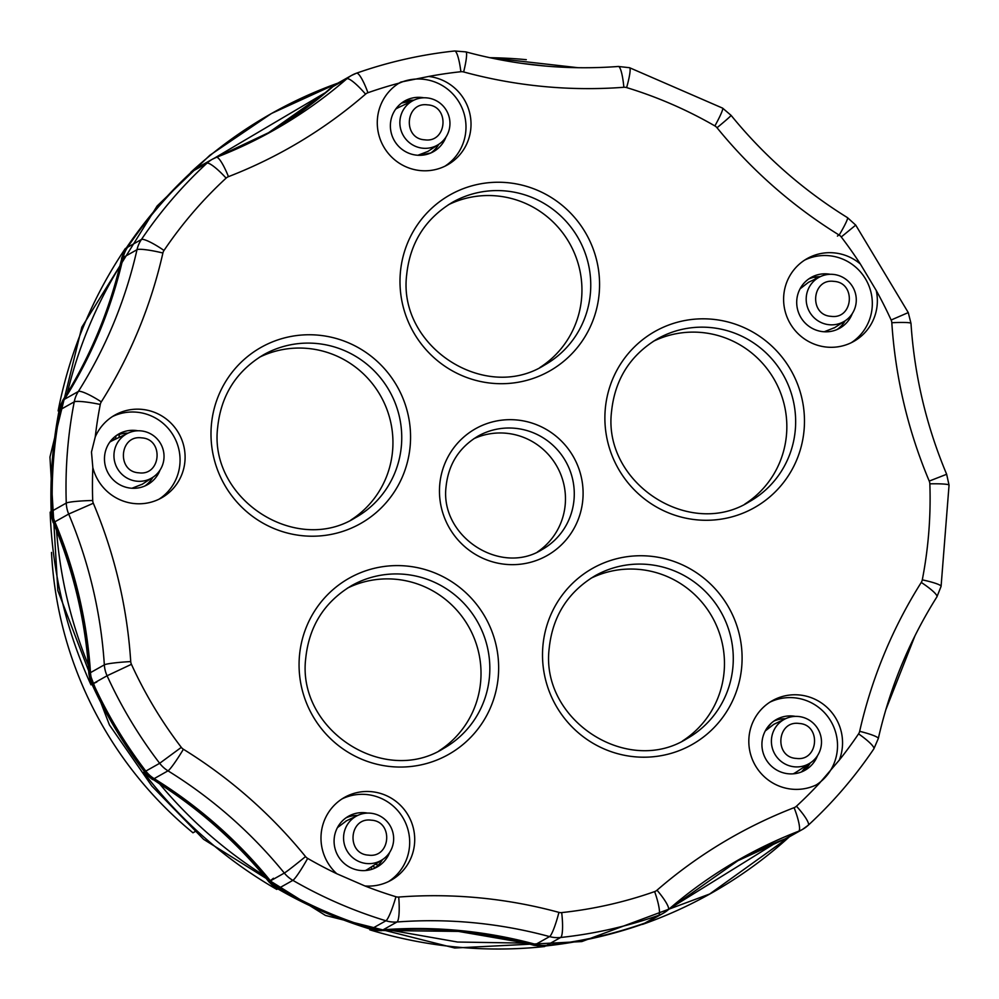 <?xml version="1.0" encoding="UTF-8"?>
<svg xmlns="http://www.w3.org/2000/svg" width="999" height="999" viewBox="0 0 999 999"><rect width="100%" height="100%" fill="white"/><g stroke="black" fill="none" stroke-linecap="round" stroke-linejoin="round"><path stroke-width="1.5" d="M789.41 836.775A447.577 439.572 -119.4 0 1 710.838 893.443A447.577 439.572 -119.4 0 1 642.507 924.4L643.518 923.838A447.577 439.572 -119.4 0 1 545.541 945.978L544.542 946.553L534.065 945.316L526.236 943.143L458.429 931.405L381.88 930.494A30.657 30.107 -119.4 0 1 370.816 929.27A447.577 439.572 -119.4 0 1 277.772 888.848L276.76 889.41L268.831 881.78L263.674 875.299C233.491 839.597 198.826 809.128 159.653 783.903L152.897 779.345A30.657 30.107 -119.4 0 1 144.568 771.802A447.577 439.572 -119.4 0 1 91.983 684.253L90.971 684.814L88.836 673.563L88.374 665.222C84.478 618.756 73.851 573.801 56.506 530.382L53.596 522.552A30.657 30.107 -119.4 0 1 51.174 511.575A447.577 439.572 -119.4 0 1 59.141 410.339L58.129 410.901L62.85 400.199L67.308 393.144C91.184 353.671 108.666 311.413 119.755 266.371L121.903 258.204A30.657 30.107 -119.4 0 1 126.311 247.989A447.577 439.572 -119.4 0 1 191.783 171.728L197.352 167.682A30.657 30.107 -119.4 0 1 197.977 167.345L197.352 167.682A30.657 30.107 -119.4 0 0 191.783 171.728A4.595 0.849 -132.7 0 1 192.22 171.791M371.428 869.417L371.478 866.807M401.573 103.084L412.649 100.774M710.114 893.843L581.805 941.57L454.72 948.014L325.474 915.446L203.596 839.322L151.848 786.026L109.44 724.962L57.855 590.634L49.95 457.055L81.831 327.197L157.105 206.019L209.802 155.295L271.179 113.686M544.542 946.553A447.577 439.572 -119.4 0 1 456.481 947.027A447.577 439.572 -119.4 0 1 369.817 929.832L381.481 930.718M833.216 274.4A25.387 24.938 -119.4 0 1 845.067 320.854A25.387 24.938 -119.4 0 1 806.63 303.908A25.387 24.938 -119.4 0 1 833.216 274.4M834.802 327.56L824.225 331.768M798.426 716.483A25.387 24.938 -119.4 0 1 810.276 762.936A25.387 24.938 -119.4 0 1 771.84 745.991A25.387 24.938 -119.4 0 1 798.426 716.483M375.474 864.21L378.196 865.184M370.592 813.198A25.387 24.938 -119.4 0 1 382.442 859.652A25.387 24.938 -119.4 0 1 344.006 842.706A25.387 24.938 -119.4 0 1 370.592 813.198M140.959 430.881A25.387 24.938 -119.4 0 1 152.822 477.335A25.387 24.938 -119.4 0 1 114.385 460.389A25.387 24.938 -119.4 0 1 140.959 430.881M142.358 484.178L131.943 488.261M426.885 97.89A25.387 24.938 -119.4 0 1 438.736 144.343A25.387 24.938 -119.4 0 1 400.299 127.397A25.387 24.938 -119.4 0 1 426.885 97.89M438.736 144.343L427.884 151.436L417.894 155.257M833.865 281.381C856.318 282.442 853.396 319.543 831.118 316.333C808.678 315.272 811.588 278.172 833.865 281.381M799.075 723.463C821.515 724.537 818.606 761.638 796.328 758.416C773.875 757.354 776.797 720.254 799.075 723.463M371.241 820.179C393.681 821.24 390.771 858.353 368.494 855.132C346.041 854.07 348.963 816.97 371.241 820.179M141.621 437.874C164.061 438.936 161.139 476.036 138.873 472.814C116.421 471.753 119.343 434.652 141.621 437.874M427.535 104.87C449.987 105.931 447.065 143.044 424.787 139.823C402.347 138.761 405.257 101.661 427.535 104.87M807.667 764.635L801.548 771.902M51.498 552.422A383.204 376.336 60.6 0 0 192.969 832.791L195.017 831.643M800.074 288.836L808.528 282.28L820.229 276.686M815.833 278.796L814.697 277.148M119.418 434.378L118.968 437.487M337.45 827.634L346.528 820.791M765.284 730.918L773.738 724.362L785.439 718.768M842.881 324.076L842.182 322.739M90.971 684.814A447.577 439.572 -119.4 0 1 50.162 512.137L53.197 522.764M276.76 889.41A447.577 439.572 -119.4 0 1 143.556 772.364L152.497 779.557M642.507 924.4L648.201 921.715A30.657 30.107 -119.4 0 1 643.518 923.838A4.595 0.849 -109.4 0 0 643.668 923.513M783.778 839.397A4.595 0.862 68.8 0 1 783.641 839.672A30.657 30.107 -119.4 0 0 787.462 837.874L788.086 837.512A30.657 30.107 -119.4 0 1 787.462 837.874L733.766 862.624M335.926 84.228L331.73 87.275A30.657 30.107 -119.4 0 1 337.25 83.504L335.926 84.241M265.921 134.565L325.262 92.72L331.343 87.5M58.129 410.901A447.577 439.572 -119.4 0 1 125.312 248.551L121.516 258.429M112.949 438.424L115.022 439.373M771.191 723.276A352.547 346.228 -119.4 0 1 766.308 729.133M419.805 155.307A352.547 346.228 -119.4 0 1 430.731 153.009M347.427 588.136A93.506 91.833 -119.4 0 1 440.297 595.566A93.506 91.833 -119.4 0 1 480.731 680.781A93.506 91.833 -119.4 0 1 438.973 750.873M653.246 341.371A93.506 91.833 -119.4 0 1 746.116 348.788A93.506 91.833 -119.4 0 1 786.55 434.003A93.506 91.833 -119.4 0 1 744.792 504.108M448.351 204.783A93.506 91.833 -119.4 0 1 541.221 212.213A93.506 91.833 -119.4 0 1 581.655 297.427A93.506 91.833 -119.4 0 1 539.897 367.52M259.34 357.305A93.506 91.833 -119.4 0 1 352.21 364.722A93.506 91.833 -119.4 0 1 392.657 449.95A93.506 91.833 -119.4 0 1 350.886 520.042M473.788 438.748A65.147 63.973 -119.4 0 1 565.272 503.958A65.147 63.973 -119.4 0 1 537.462 551.947M590.871 578.296A93.506 91.833 -119.4 0 1 683.741 585.714A93.506 91.833 -119.4 0 1 724.175 670.941A93.506 91.833 -119.4 0 1 682.417 741.033M423.851 97.79A29.121 28.596 60.6 0 0 403.733 150.562A29.121 28.596 60.6 0 0 445.954 137.075M402.397 102.472A29.121 28.596 -119.4 0 1 413.973 100.15M137.924 430.781A29.121 28.596 60.6 0 0 117.82 483.553A29.121 28.596 60.6 0 0 160.027 470.079M116.471 435.477A29.121 28.596 -119.4 0 1 128.047 433.141M367.557 813.099A29.121 28.596 60.6 0 0 347.44 865.871A29.121 28.596 60.6 0 0 389.66 852.384M346.091 817.781A29.121 28.596 -119.4 0 1 357.679 815.459M830.181 274.3A29.121 28.596 60.6 0 0 810.064 327.073A29.121 28.596 60.6 0 0 852.284 313.586M808.728 278.983A29.121 28.596 -119.4 0 1 820.304 276.661M795.379 716.383A29.121 28.596 60.6 0 0 775.274 769.155A29.121 28.596 60.6 0 0 817.494 755.681M773.925 721.066A29.121 28.596 -119.4 0 1 785.514 718.743M860.339 263.986L876.235 290.472A47.515 46.666 -119.4 0 1 877.209 304.458A47.515 46.666 -119.4 0 1 853.77 341.408A47.515 46.666 -119.4 0 1 805.381 339.56A47.515 46.666 -119.4 0 1 783.753 295.517A47.515 46.666 -119.4 0 1 807.18 258.579A47.515 46.666 -119.4 0 1 860.339 263.986A424.587 416.983 60.6 0 0 841.258 236.963A7.667 7.53 60.6 0 0 839.172 235.077A482.829 474.188 -119.4 0 1 717.02 127.747A7.667 7.53 60.6 0 0 714.884 125.924A424.587 416.983 60.6 0 0 626.623 87.587A7.667 7.53 60.6 0 0 623.851 87.275A482.829 474.188 -119.4 0 1 463.636 71.953A7.667 7.53 60.6 0 0 460.864 71.728A424.587 416.983 60.6 0 0 428.646 76.461A47.515 46.666 -119.4 0 1 470.879 127.947A47.515 46.666 -119.4 0 1 447.44 164.897A47.515 46.666 -119.4 0 1 399.051 163.049A47.515 46.666 -119.4 0 1 377.422 119.006A47.515 46.666 -119.4 0 1 399.013 83.154L400.849 82.068L428.646 76.461M851.21 342.744A47.515 46.666 60.6 0 0 872.177 307.292A47.515 46.666 60.6 0 0 851.747 264.073A47.515 46.666 60.6 0 0 804.707 260.077M444.88 166.234A47.515 46.666 60.6 0 0 465.846 130.782A47.515 46.666 60.6 0 0 445.417 87.562A47.515 46.666 60.6 0 0 398.376 83.566M816.42 784.827A47.515 46.666 60.6 0 0 837.374 749.375A47.515 46.666 60.6 0 0 816.957 706.156A47.515 46.666 60.6 0 0 769.917 702.16M748.963 737.599A47.515 46.666 -119.4 0 1 772.389 700.661A47.515 46.666 -119.4 0 1 820.778 702.509A47.515 46.666 -119.4 0 1 842.407 746.54A47.515 46.666 -119.4 0 1 839.272 760.139L819.467 783.216A47.515 46.666 -119.4 0 1 818.98 783.491A47.515 46.666 -119.4 0 1 770.591 781.643A47.515 46.666 -119.4 0 1 748.963 737.599M95.242 436.938A47.515 46.666 -119.4 0 1 114.935 415.06A47.515 46.666 -119.4 0 1 163.324 416.908A47.515 46.666 -119.4 0 1 184.952 460.951A47.515 46.666 -119.4 0 1 161.526 497.889A47.515 46.666 -119.4 0 1 92.832 467.557L91.483 452.023L95.242 436.938A424.587 416.983 60.6 0 1 100.275 404.47A22.989 2.835 -169 0 0 74.238 401.848L60.402 409.627A30.657 30.107 -119.4 0 1 64.498 399.275A459.84 451.61 60.6 0 0 123.164 257.492A30.657 30.107 -119.4 0 1 127.572 247.277A447.577 439.572 -119.4 0 1 193.044 171.029A30.657 30.107 -119.4 0 1 198.601 166.983L212.45 159.191A30.657 30.107 -119.4 0 1 216.271 157.392A22.989 4.283 -111.2 0 1 216.383 157.343L212.45 159.191A30.657 30.107 -119.4 0 0 206.893 163.237L193.044 171.029M158.966 499.225A47.515 46.666 60.6 0 0 179.92 463.773A47.515 46.666 60.6 0 0 159.503 420.567A47.515 46.666 60.6 0 0 112.462 416.558M388.586 881.543A47.515 46.666 60.6 0 0 409.54 846.091A47.515 46.666 60.6 0 0 389.123 802.871A47.515 46.666 60.6 0 0 342.083 798.875M321.129 834.315A47.515 46.666 -119.4 0 1 344.555 797.377A47.515 46.666 -119.4 0 1 392.944 799.225A47.515 46.666 -119.4 0 1 414.573 843.256A47.515 46.666 -119.4 0 1 391.146 880.206A47.515 46.666 -119.4 0 1 364.935 885.963L336.788 873.738A47.515 46.666 -119.4 0 1 321.129 834.315M364.935 885.963A424.587 416.983 60.6 0 0 395.941 896.74A7.667 7.53 60.6 0 0 398.701 897.052A482.829 474.188 -119.4 0 1 558.916 912.374A7.667 7.53 60.6 0 0 561.688 912.599A424.587 416.983 60.6 0 0 654.632 891.595A7.667 7.53 60.6 0 0 657.017 890.196A22.989 4.246 -130.9 0 1 668.306 909.689A22.989 4.246 -130.9 0 1 668.181 909.789A30.657 30.107 -119.4 0 1 663.299 913.223L649.45 921.003A30.657 30.107 -119.4 0 1 644.78 923.126A447.577 439.572 -119.4 0 1 546.803 945.279A30.657 30.107 -119.4 0 1 535.714 944.38A459.84 451.61 60.6 0 0 383.129 929.794A30.657 30.107 -119.4 0 1 372.078 928.558A447.577 439.572 -119.4 0 1 279.033 888.136A30.657 30.107 -119.4 0 1 270.479 880.856A459.84 451.61 60.6 0 0 154.146 778.633A30.657 30.107 -119.4 0 1 145.817 771.091A447.577 439.572 -119.4 0 1 93.244 683.541A30.657 30.107 -119.4 0 1 90.484 672.639A459.84 451.61 60.6 0 0 54.845 521.84A30.657 30.107 -119.4 0 1 52.435 510.864A447.577 439.572 -119.4 0 1 60.402 409.627M266.683 134.153A459.84 451.61 60.6 0 0 332.992 86.576A30.657 30.107 -119.4 0 1 337.874 83.142L271.965 113.249A447.577 439.572 -119.4 0 1 337.812 83.167M657.017 890.196A482.829 474.188 -119.4 0 1 794.105 807.667A7.667 7.53 60.6 0 0 796.453 806.205A22.989 4.221 -132.7 0 1 808.266 825.224A22.989 4.221 -132.7 0 1 808.116 825.336A30.657 30.107 -119.4 0 1 802.559 829.382L788.723 837.162A30.657 30.107 -119.4 0 1 784.889 838.973A459.84 451.61 60.6 0 0 734.49 862.199M438.811 144.293A29.121 28.596 -119.4 0 1 430.806 152.984M152.884 477.297A29.121 28.596 -119.4 0 1 144.88 485.976M382.505 859.602A29.121 28.596 -119.4 0 1 374.513 868.293M845.142 320.804A29.121 28.596 -119.4 0 1 837.137 329.495M810.339 762.886A29.121 28.596 -119.4 0 1 802.347 771.578M526.236 943.143L457.592 942.032L389.797 930.094M372.265 866.295A390.871 383.866 60.6 0 0 375.587 867.482M413.898 100.175L398.551 107.517A26.523 26.049 60.6 0 0 395.754 109.078M382.167 929.844A4.595 0.787 -94.3 0 1 381.88 930.494A459.84 451.61 -119.4 0 1 458.678 931.255A459.84 451.61 -119.4 0 1 534.465 945.091L534.065 945.316M369.817 929.832L370.816 929.27M793.243 773.825A26.523 26.049 60.6 0 0 796.028 772.239L810.276 762.936M365.409 870.541A26.523 26.049 60.6 0 0 368.194 868.955L382.442 859.652M143.556 772.364L144.568 771.802M50.162 512.137L52.447 511.313M125.312 248.551L126.311 247.989A4.595 0.774 34 0 1 127.06 248.077M190.784 172.303A447.577 439.572 -119.4 0 1 271.965 113.249L270.205 114.236M489.872 57.705A447.577 439.572 -119.4 0 1 526.311 59.678M88.374 665.222C70.767 621.853 60.14 576.91 56.506 530.382M96.853 681.967L91.983 684.253A30.657 30.107 -119.4 0 1 89.236 673.351L88.836 673.563M263.674 875.299C224.325 850.274 189.648 819.804 159.653 783.903M278.596 887.886L277.772 888.848A30.657 30.107 -119.4 0 1 269.218 881.555L268.831 881.78M545.816 945.366A4.595 0.799 83.9 0 1 545.541 945.978A30.657 30.107 -119.4 0 1 534.465 945.091M648.826 921.353A30.657 30.107 -119.4 0 1 648.201 921.715L648.826 921.353M775.786 842.844L669.268 908.865M733.865 862.562A459.84 451.61 -119.4 0 1 783.641 839.672L783.241 839.897M839.572 234.403L837.424 236.101M521.69 63.349L546.378 66.134M214.198 158.279L325.262 92.72M67.308 393.144C78.159 348.014 95.642 305.744 119.755 266.371M59.141 410.339A30.657 30.107 -119.4 0 1 63.237 399.987L62.85 400.199M127.984 433.179L112.625 440.522A26.523 26.049 60.6 0 0 109.828 442.082M115.984 435.826A390.871 383.866 60.6 0 0 115.497 439.148M64.011 400.062A4.595 0.762 -147.7 0 0 63.237 399.987A459.84 451.61 -119.4 0 0 121.903 258.204M90.522 673.051L89.236 673.351A459.84 451.61 -119.4 0 0 53.596 522.552M273.464 878.258L269.218 881.555A459.84 451.61 -119.4 0 0 152.897 779.345L153.759 778.383M266.046 134.49A459.84 451.61 -119.4 0 0 331.73 87.275A4.595 0.849 49.1 0 1 332.118 87.325M410.252 445.005A101.161 99.351 -119.4 0 1 302.884 535.764A101.161 99.351 -119.4 0 1 211.301 425.974A101.161 99.351 -119.4 0 1 318.669 335.202A101.161 99.351 -119.4 0 1 410.252 445.005M355.357 517.682A93.506 91.833 60.6 0 0 401.461 444.992A93.506 91.833 60.6 0 0 358.891 358.341A93.506 91.833 60.6 0 0 263.674 354.707C236.401 371.029 221.066 395.217 217.682 427.285C208.591 498.588 295.492 555.469 355.357 517.682M498.339 675.848A101.161 99.351 -119.4 0 1 390.971 766.608A101.161 99.351 -119.4 0 1 299.375 656.805A101.161 99.351 -119.4 0 1 406.755 566.046A101.161 99.351 -119.4 0 1 498.339 675.848M443.444 748.526A93.506 91.833 60.6 0 0 489.547 675.836A93.506 91.833 60.6 0 0 446.978 589.173A93.506 91.833 60.6 0 0 351.76 585.539C324.488 601.873 309.153 626.061 305.756 658.116C296.666 729.432 383.579 786.313 443.444 748.526M582.879 499.013A72.815 71.503 -119.4 0 1 505.594 564.335A72.815 71.503 -119.4 0 1 439.685 485.314A72.815 71.503 -119.4 0 1 516.958 419.992A72.815 71.503 -119.4 0 1 582.879 499.013M541.957 549.65A65.147 63.973 60.6 0 0 574.075 499.001A65.147 63.973 60.6 0 0 544.418 438.623A65.147 63.973 60.6 0 0 478.084 436.088C459.103 447.452 448.439 464.285 446.066 486.625C439.735 536.338 500.337 575.961 541.957 549.65M599.263 292.482A101.161 99.351 -119.4 0 1 491.883 383.254A101.161 99.351 -119.4 0 1 400.299 273.451A101.161 99.351 -119.4 0 1 507.679 182.692A101.161 99.351 -119.4 0 1 599.263 292.482M544.368 365.172A93.506 91.833 60.6 0 0 590.471 292.47A93.506 91.833 60.6 0 0 547.902 205.819A93.506 91.833 60.6 0 0 452.684 202.185C425.412 218.506 410.077 242.707 406.68 274.762C397.59 346.079 484.503 402.959 544.368 365.172M804.158 429.071A101.161 99.351 -119.4 0 1 696.79 519.83A101.161 99.351 -119.4 0 1 605.194 410.04A101.161 99.351 -119.4 0 1 712.574 319.268A101.161 99.351 -119.4 0 1 804.158 429.071M749.262 501.748A93.506 91.833 60.6 0 0 795.366 429.058A93.506 91.833 60.6 0 0 752.796 342.395A93.506 91.833 60.6 0 0 657.579 338.761C630.307 355.095 614.972 379.283 611.575 411.338C602.484 482.654 689.397 539.535 749.262 501.748M741.782 665.996A101.161 99.351 -119.4 0 1 634.415 756.755A101.161 99.351 -119.4 0 1 542.819 646.965A101.161 99.351 -119.4 0 1 650.199 556.193A101.161 99.351 -119.4 0 1 741.782 665.996M686.887 738.673A93.506 91.833 60.6 0 0 732.991 665.983A93.506 91.833 60.6 0 0 690.421 579.333A93.506 91.833 60.6 0 0 595.204 575.686C567.932 592.02 552.597 616.208 549.2 648.276C540.109 719.58 627.022 776.46 686.887 738.673M92.832 467.557A424.587 416.983 60.6 0 0 92.707 500.499A22.989 2.023 178 0 0 66.271 503.071A447.577 439.572 -119.4 0 1 67.383 452.185A447.577 439.572 -119.4 0 1 74.238 401.848A30.657 30.107 -119.4 0 1 78.334 391.483L64.498 399.275M714.884 125.924A22.989 2.235 -60 0 0 722.602 108.129L731.081 115.36C764.247 156.031 803.046 190.122 847.477 217.645L855.731 225.112L908.266 312.587L891.133 320.017A424.587 416.983 60.6 0 0 876.235 290.472M855.731 225.112L841.258 236.963M399.013 83.154A424.587 416.983 60.6 0 0 367.932 92.732A22.989 4.271 -109.4 0 0 356.518 73.177A22.989 4.271 -109.4 0 0 356.393 73.227A30.657 30.107 -119.4 0 0 351.71 75.35L337.874 83.142M460.864 71.728A22.989 3.996 -96.1 0 0 454.657 50.986C421.054 54.595 388.336 61.988 356.518 73.177L351.71 75.35A30.657 30.107 -119.4 0 0 346.828 78.784L332.992 86.576M839.272 760.139A424.587 416.983 60.6 0 0 858.566 733.865A7.667 7.53 60.6 0 0 859.664 731.318A482.829 474.188 -119.4 0 1 921.265 582.442A7.667 7.53 60.6 0 0 922.289 579.857A424.587 416.983 60.6 0 0 929.844 483.828A7.667 7.53 60.6 0 0 929.245 481.081A482.829 474.188 -119.4 0 1 891.82 322.739A7.667 7.53 60.6 0 0 891.133 320.017M796.453 806.205A424.587 416.983 60.6 0 0 819.467 783.216M784.889 838.973L798.738 831.18A30.657 30.107 -119.4 0 0 802.559 829.382L808.266 825.224C833.054 802.334 854.919 776.872 873.85 748.85A22.989 3.884 -146 0 0 858.566 733.865M794.105 807.667A22.989 4.283 -111.2 0 1 798.738 831.18A459.84 451.61 60.6 0 0 741.37 858.253L663.299 913.223A30.657 30.107 -119.4 0 1 658.616 915.346A447.577 439.572 -119.4 0 1 560.639 937.487A30.657 30.107 -119.4 0 1 549.562 936.6A459.84 451.61 60.6 0 0 396.978 922.002A30.657 30.107 -119.4 0 1 385.914 920.778A447.577 439.572 -119.4 0 1 292.869 880.356A22.989 2.235 -60 0 0 307.667 858.403A424.587 416.983 60.6 0 0 336.788 873.738M372.078 928.558L385.914 920.778A22.989 3.022 -73.1 0 0 395.941 896.74M367.932 92.732A7.667 7.53 60.6 0 0 365.547 94.131A482.829 474.188 -119.4 0 1 228.446 176.661A7.667 7.53 60.6 0 0 226.111 178.122A424.587 416.983 60.6 0 0 163.998 250.462A7.667 7.53 60.6 0 0 162.899 253.009A482.829 474.188 -119.4 0 1 101.299 401.873A7.667 7.53 60.6 0 0 100.275 404.47M92.707 500.499A7.667 7.53 60.6 0 0 93.319 503.246A482.829 474.188 -119.4 0 1 130.732 661.588A7.667 7.53 60.6 0 0 131.431 664.31A424.587 416.983 60.6 0 0 181.306 747.364A7.667 7.53 60.6 0 0 183.391 749.25A482.829 474.188 -119.4 0 1 305.532 856.58A7.667 7.53 60.6 0 0 307.667 858.403M101.299 401.873A22.989 3.821 -147.7 0 0 78.334 391.483A459.84 451.61 60.6 0 0 137 249.713L123.164 257.492M162.899 253.009A22.989 2.935 -167.2 0 0 137 249.713A30.657 30.107 -119.4 0 1 141.421 239.498L127.572 247.277M163.998 250.462A22.989 3.884 -146 0 0 141.421 239.498A447.577 439.572 -119.4 0 1 206.893 163.237A22.989 4.221 -132.7 0 1 226.111 178.122M216.483 157.305A459.84 451.61 60.6 0 0 273.639 130.32A459.84 451.61 60.6 0 0 346.828 78.784A22.989 4.246 -130.9 0 1 365.547 94.131M741.37 858.253A459.84 451.61 60.6 0 0 668.418 909.577M654.632 891.595A22.989 4.271 -109.4 0 1 658.616 915.346L644.78 923.126M561.688 912.599A22.989 3.996 -96.1 0 1 560.639 937.487L546.803 945.279M558.916 912.374A22.989 3.109 -74.8 0 1 549.562 936.6L535.714 944.38M398.701 897.052A22.989 3.934 -94.3 0 1 396.978 922.002L383.129 929.794M305.532 856.58A22.989 0.749 140.9 0 1 284.328 873.064A30.657 30.107 -119.4 0 0 292.869 880.356L279.033 888.136M183.391 749.25A22.989 2.123 121.7 0 1 167.994 770.841A459.84 451.61 60.6 0 1 284.328 873.064L270.479 880.856M181.306 747.364L159.665 763.298A30.657 30.107 -119.4 0 0 167.994 770.841L154.146 778.633M131.431 664.31L107.08 675.761A447.577 439.572 -119.4 0 0 159.665 763.298L145.817 771.091M130.732 661.588A22.989 1.898 176.3 0 0 104.333 664.847A30.657 30.107 -119.4 0 0 107.08 675.761L93.244 683.541M93.319 503.246L68.694 514.048A459.84 451.61 60.6 0 1 104.333 664.847L90.484 672.639M52.435 510.864L66.271 503.071A30.657 30.107 -119.4 0 0 68.694 514.048L54.845 521.84M731.081 115.36A22.989 0.749 140.9 0 1 717.02 127.747M847.477 217.645A22.989 2.123 121.7 0 1 839.172 235.077M626.623 87.587A22.989 3.022 -73.1 0 0 629.545 67.707L618.344 66.471C566.858 70.317 516.046 65.447 465.896 51.886L454.657 50.986M623.851 87.275A22.989 3.934 -94.3 0 0 618.344 66.471M463.636 71.953A22.989 3.109 -74.8 0 0 465.896 51.886M908.266 312.587L910.988 323.376A22.989 1.898 176.3 0 0 891.82 322.739M910.988 323.376C914.447 375.574 926.335 425.874 946.652 474.275L929.245 481.081M946.652 474.275L949.05 485.152A22.989 2.023 178 0 0 929.844 483.828M949.05 485.152L941.083 586.376A22.989 2.835 -169 0 0 922.289 579.857M228.446 176.661A22.989 4.283 -111.2 0 0 216.383 157.343L273.639 130.32M941.083 586.376L936.925 596.84A22.989 3.821 -147.7 0 0 921.265 582.442M936.925 596.84C909.402 640.571 889.859 687.799 878.321 738.511A22.989 2.935 -167.2 0 0 859.664 731.318M709.078 894.43L789.435 836.762M845.067 320.854L834.215 327.947M152.822 477.335L141.97 484.428M914.972 635.801L885.788 709.852M489.772 57.692L578.034 67.707M357.605 815.484L345.904 821.078M722.602 108.129L629.545 67.707M878.321 738.511L873.85 748.85"/></g></svg>
